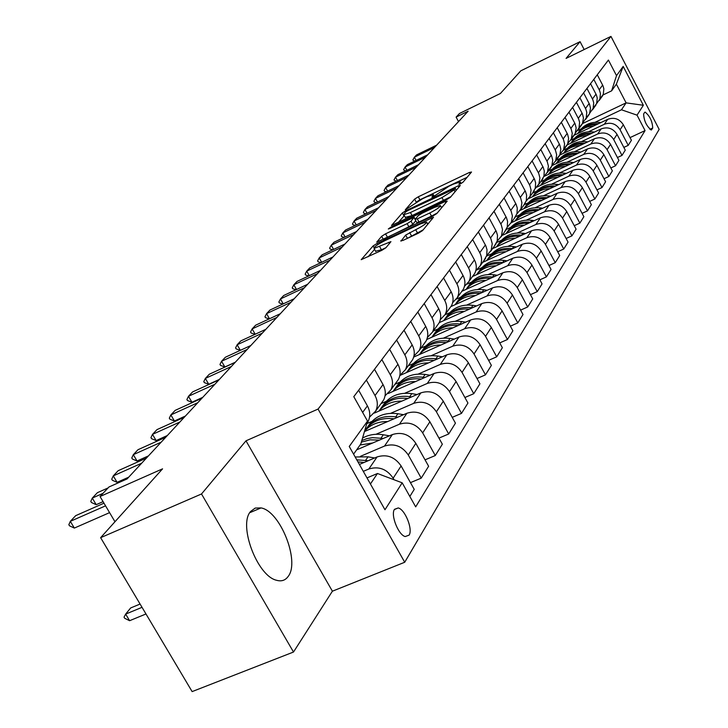 <?xml version="1.0" encoding="UTF-8"?>
<svg xmlns="http://www.w3.org/2000/svg" width="728" height="728" viewBox="0 0 728 728"><rect width="100%" height="100%" fill="white"/><g stroke="black" fill="none" stroke-linecap="round" stroke-linejoin="round"><path stroke-width="1.09" d="M460.396 183.875L463.008 182.218L471.535 172.017L469.451 172.445L418.281 196.806L414.614 199.108L405.259 209.828L422.422 198.835L426.699 196.806L433.342 194.631L431.922 197.17L433.387 196.687L449.076 186.168L453.398 184.12L460.233 181.891L458.886 184.366L460.396 183.875M288.188 576.412C300.173 561.388 280.162 511.056 261.043 507.916L255.219 508.062L250.632 511.447C238.083 524.87 257.13 575.884 276.44 580.243C281.427 581.69 285.34 580.407 288.188 576.412M409.081 535.144C413.113 529.484 405.05 509.345 398.207 507.944L394.512 509.309C390.381 514.723 398.334 534.998 405.223 536.563L409.081 535.144M400.8 240.768L402.912 240.458L418.545 233.133L422.595 230.558L433.515 217.217L377.068 243.425L373.109 245.937L361.206 259.678L381.872 250.314L385.922 247.738L390.936 241.651L374.065 248.412C373.855 247.047 377.459 244.462 384.894 240.649L420.666 223.833L426.526 221.976C426.708 223.35 423.105 225.926 415.697 229.711L405.651 235.089L401.01 241.15M584.165 49.531L580.07 41.678L520.766 70.853L500.427 93.466L459.486 113.495L456.11 117.099L468.14 111.211L127.072 478.942L109 486.959L100.036 496.514L114.969 521.739M201.51 493.975L293.502 652.033L332.396 591.2L245.991 440.822L201.51 493.975L100.628 537.673L162.572 468.841L100.036 496.514M245.991 440.822L318.054 409.072L610.965 36.4L659.159 129.384L404.723 562.253L318.054 409.072M580.07 41.678L566.084 58.395L610.965 36.4M446.564 199.727L450.404 197.297L460.287 185.476L458.185 185.877L406.097 210.583L402.347 212.958L391.5 225.453L446.564 199.727M447.192 201.137L436.827 213.532L432.896 216.034L376.704 242.16L381.663 236.291L385.558 233.825L407.161 223.642L411.047 221.176L414.168 217.299L389.735 228.519L388.297 228.983L391.045 227.036L445.063 201.519L447.192 201.137M293.502 652.033L192.128 691.6L100.628 537.673M644.626 112.412L643.616 114.023C643.962 120.748 646.5 126.071 651.223 130.012L652.725 128.019C652.343 121.285 649.804 115.97 645.126 112.094L644.626 112.412M582.409 123.623L626.107 102.866L616.37 84.148L611.611 90.845L616.516 75.648L608.408 60.051L353.79 396.66L367.522 421.112L360.824 443.962L353.581 454.163M616.516 75.648L623.186 66.394L643.352 105.269L637.036 115.151L621.475 109.782L595.14 122.258M630.038 137.61L645.063 130.585L637.036 115.151M645.063 130.585L415.679 506.861L402.184 482.819L384.976 509.746L349.24 446.473L367.522 421.112M332.396 591.2L404.723 562.253M456.11 117.099L458.513 121.585M581.126 128.911L577.668 130.549M621.475 109.782L626.107 102.866L643.352 105.269M370.434 483.993L377.468 473.5L366.994 477.914M394.048 479.752L393.156 478.169C386.859 469.041 378.751 465.993 368.841 469.005L363.29 471.353M409.837 496.45L414.241 489.38L401.11 465.965C394.894 456.947 386.887 453.935 377.086 456.938L359.395 464.455M410.456 482.628L421.23 478.141L408.272 454.973C402.129 446.055 394.212 443.079 384.511 446.064L360.487 456.31M421.23 478.141L428.619 466.257L415.843 443.352C409.782 434.525 401.956 431.604 392.365 434.571L356.629 449.868M425.043 459.841L435.289 455.537L422.668 432.869C416.68 424.142 408.936 421.257 399.445 424.206L375.966 434.298M435.289 455.537L442.342 444.207L429.884 421.785C423.978 413.158 416.325 410.31 406.934 413.24L364.455 431.567M438.948 438.11L448.703 433.979L436.4 411.784C430.557 403.248 422.986 400.436 413.686 403.358L390.736 413.286M371.753 421.503L366.776 423.66M448.703 433.979L455.437 423.159L443.288 401.201C437.528 392.756 430.039 389.981 420.839 392.883L374.356 413.076M452.224 417.353L461.507 413.386L449.513 391.646C443.807 383.292 436.409 380.553 427.291 383.438L404.85 393.22M386.168 401.365L381.008 403.612M461.507 413.386L467.94 403.039L456.101 381.536C450.468 373.264 443.143 370.561 434.125 373.437L388.124 393.548M464.892 397.506L473.755 393.702L462.043 372.399C456.483 364.209 449.231 361.543 440.294 364.4L418.336 374.037M399.945 382.1L394.904 384.311M473.755 393.702L479.916 383.802L468.35 362.726C462.853 354.618 455.683 351.988 446.828 354.827L399.836 375.512M477.013 378.514L485.476 374.856L474.037 353.981C468.605 345.955 461.507 343.352 452.734 346.182L431.24 355.674M413.14 363.654L408.199 365.838M485.476 374.856L491.373 365.383L480.08 344.717C474.702 336.773 467.676 334.207 459.004 337.019L413.686 357.075M488.615 360.333L496.705 356.811L485.53 336.336C480.216 328.474 473.264 325.935 464.655 328.728L443.607 338.074M425.789 345.991L420.939 348.139M496.705 356.811L502.356 347.729L491.318 327.454C486.067 319.665 479.179 317.162 470.661 319.947L426.808 339.466M499.726 342.897L507.462 339.512L496.551 319.428C491.345 311.711 484.53 309.236 476.085 312.003L455.464 321.203M437.91 329.038L433.16 331.158M507.462 339.512L512.885 330.794L502.093 310.901C496.96 303.267 490.208 300.819 481.845 303.567L439.239 322.641M510.383 326.171L517.79 322.904L507.116 303.194C502.029 295.623 495.34 293.211 487.059 295.941L466.839 305.014M449.558 312.767L444.963 314.833M517.79 322.904L523.004 314.532L512.448 295.013C507.416 287.514 500.8 285.13 492.583 287.851L450.805 306.643M520.602 310.11L527.709 306.961L517.262 287.606C512.285 280.18 505.733 277.823 497.588 280.526L477.759 289.462M460.742 297.142L456.374 299.108M527.709 306.961L532.714 298.917L522.385 279.743C517.462 272.39 510.965 270.061 502.902 272.745L461.852 291.3M530.43 294.667L537.246 291.637L527.017 272.627C522.149 265.338 515.706 263.026 507.716 265.702L488.26 274.511M471.489 282.109L467.076 284.111M537.246 291.637L542.06 283.893L531.95 265.074C527.118 257.849 520.748 255.564 512.821 258.222L472.472 276.54M539.867 279.816L546.419 276.886L536.4 258.222C531.631 251.06 525.307 248.803 517.453 251.442L498.361 260.133M481.836 267.649L476.849 269.924M546.419 276.886L551.05 269.442L541.141 250.951C536.418 243.853 530.157 241.623 522.367 244.244L482.691 262.344M548.948 265.529L555.246 262.699L545.436 244.353C540.749 237.319 534.552 235.108 526.826 237.719L508.08 246.291M491.8 253.726L486.55 256.129M555.246 262.699L559.714 255.528L550.004 237.346C545.363 230.376 539.221 228.192 531.567 230.785L492.538 248.657M557.694 251.761L563.754 249.021L554.135 230.994C549.54 224.088 543.452 221.922 535.854 224.506L517.453 232.951M501.401 240.313L496.705 242.47M563.754 249.021L568.049 242.115L558.531 224.242C553.99 217.39 547.947 215.251 540.422 217.818L502.038 235.472M566.12 238.484L571.953 235.845L562.516 218.118C558.021 211.329 552.033 209.209 544.562 211.766L526.481 220.093M510.656 227.382L506.388 229.347M571.953 235.845L576.094 229.174L566.766 211.611C562.307 204.868 556.374 202.775 548.967 205.314L511.192 222.75M574.246 225.689L579.861 223.132L570.606 205.706C566.193 199.017 560.305 196.942 552.952 199.472L535.189 207.689M519.592 214.897L515.47 216.798M579.861 223.132L583.865 216.698L574.701 199.417C570.324 192.793 564.491 190.736 557.202 193.248L520.156 210.41M582.082 213.331L587.496 210.865L578.414 193.712C574.074 187.142 568.295 185.112 561.06 187.606L543.598 195.714M528.21 202.848L524.16 204.732M587.496 210.865L591.354 204.65L582.373 187.642C578.068 181.126 572.335 179.115 565.165 181.6L528.755 198.526M589.644 201.41L594.867 199.008L585.958 182.137C581.699 175.676 576.003 173.673 568.886 176.149L551.715 184.148M536.536 191.209L532.559 193.066M594.867 199.008L598.598 193.011L589.771 176.276C585.558 169.861 579.916 167.886 572.854 170.343L536.864 187.132M596.951 189.881L601.992 187.56L593.238 170.953C589.052 164.592 583.456 162.635 576.449 165.074L559.559 172.964M544.59 179.962L540.667 181.791M601.992 187.56L605.596 181.754L596.933 165.283C592.783 158.977 587.241 157.03 580.289 159.459L544.38 176.267M604.013 178.733L608.881 176.485L600.282 160.133C596.177 153.872 590.663 151.952 583.765 154.372L567.148 162.153M552.379 169.078L548.521 170.889M608.881 176.485L612.366 170.871L603.858 154.645C599.781 148.439 594.321 146.537 587.478 148.94L551.979 165.602M610.837 167.95L615.542 165.775L607.097 149.668C603.057 143.507 597.643 141.623 590.845 144.007L574.492 151.697M559.914 158.549L556.11 160.333M615.542 165.775L618.918 160.333L610.555 144.362C606.551 138.247 601.173 136.382 594.43 138.757L559.759 155.082M617.444 157.512L621.994 155.401L613.695 139.539C609.727 133.47 604.386 131.622 597.688 133.979L581.59 141.569M567.212 148.357L563.472 150.123M621.994 155.401L625.27 150.141L617.044 134.398C613.103 128.383 607.816 126.545 601.164 128.892L567.203 144.936M623.841 147.411L628.246 145.354L620.083 129.73C616.179 123.751 610.919 121.931 604.322 124.27L588.479 131.768M574.274 138.475L570.688 140.176M628.246 145.354L631.413 140.258L623.332 124.752C619.455 118.819 614.241 117.017 607.689 119.347L574.21 135.199M603.002 94.968L611.611 90.845M599.872 98.999L603.285 94.267L603.858 88.862L602.984 85.804L597.269 74.775M596.596 103.64L599.872 99.008L600.445 93.557L599.563 90.481L593.793 79.37M593.165 108.281L596.669 103.458L597.242 97.971L596.35 94.868L590.535 83.675M589.78 113.077L593.138 108.354L593.711 102.821L592.82 99.7L586.95 88.416M586.24 117.872L589.534 113.686L590.499 108.181L589.507 104.222L583.592 92.865M582.746 122.823L586.195 118L586.768 112.385L585.858 109.209L579.888 97.761M579.079 127.773L582.473 123.487L583.447 117.909L582.436 113.896L576.412 102.357M575.475 132.887L579.015 127.964L579.597 122.268L578.66 119.046L572.581 107.416M571.68 138.011L575.175 133.624L576.157 127.964L575.12 123.878L568.996 112.157M567.949 143.298L571.28 139.03L572.272 133.324L571.225 129.211L565.037 117.39M564.027 148.594L567.631 144.108L568.614 138.356L567.567 134.216L561.315 122.304M560.169 154.072L563.599 149.695L564.6 143.907L563.536 139.721L557.229 127.719M556.11 159.55L559.823 154.946L560.815 149.113L559.741 144.899L553.38 132.796M552.115 165.22L555.655 160.733L556.656 154.855L555.573 150.605L549.14 138.402M547.911 170.889L551.733 166.175L552.743 160.251L551.651 155.965L545.163 143.662M543.77 176.758L547.42 172.163L548.43 166.193L547.32 161.88L540.777 149.468M541.177 181.081L543.962 176.158L544.28 170.889L543.261 167.431L536.645 154.918M535.125 188.716L538.893 184.011L539.912 177.941L538.775 173.555L532.095 160.934M532.468 193.184L535.289 188.179L535.608 182.828L534.57 179.316L527.827 166.585M526.162 201.119L530.048 196.296L531.076 190.126L529.92 185.667L523.104 172.827M523.432 205.733L526.298 200.655L526.617 195.213L525.552 191.637L518.664 178.688M516.853 213.987L520.875 209.036L521.912 202.766L520.72 198.234L513.768 185.167M514.059 218.764L516.971 213.604L517.28 208.072L516.188 204.431L509.163 191.255M507.189 227.354L511.347 222.268L512.394 215.898L511.174 211.275L504.076 197.98M504.322 232.287L507.27 227.045L507.58 221.421L506.47 217.718L499.29 204.304M497.142 241.232L501.455 236.009L502.511 229.529L501.255 224.834L494.012 211.293M494.203 246.355L497.197 241.023L497.506 235.299L496.36 231.531L489.034 217.872M486.686 255.674L491.163 250.305L492.228 243.716L490.945 238.93L483.538 225.134M483.674 260.979L486.714 255.555L487.014 249.74L485.849 245.9L478.36 231.977M475.812 270.698L480.025 266.048C482.173 261.725 482.082 257.275 479.752 252.68L472.636 239.548M472.718 276.203L474.729 273.409C476.885 269.051 476.795 264.564 474.438 259.923L467.249 246.674M464.473 286.341L468.868 281.545C471.043 277.159 470.943 272.618 468.559 267.94L461.288 254.554M461.306 292.065L463.345 289.216C465.538 284.794 465.429 280.216 463.026 275.493L455.664 261.98M452.652 302.648L457.239 297.707C459.45 293.238 459.332 288.625 456.893 283.847L449.449 270.197M449.404 308.599L451.478 305.714C453.708 301.201 453.589 296.542 451.123 291.728L443.589 277.95M440.322 319.665L445.099 314.569C447.347 310.019 447.219 305.314 444.726 300.446L437.1 286.523M436.973 325.853L439.093 322.923C441.35 318.336 441.223 313.586 438.693 308.672L430.985 294.613M427.427 337.437L432.432 332.168C434.716 327.545 434.58 322.75 432.013 317.781L424.206 303.567M423.996 343.889L426.153 340.895C428.446 336.227 428.301 331.386 425.716 326.371L417.808 312.03M413.959 356.01L419.192 350.568C421.512 345.855 421.357 340.968 418.736 335.899L410.729 321.394M410.428 362.735L412.621 359.696C414.96 354.946 414.796 350.004 412.139 344.89L404.04 330.239M399.845 375.439L405.341 369.815C407.689 365.019 407.525 360.032 404.832 354.855L396.624 340.04M396.232 382.464L398.462 379.37C400.828 374.529 400.655 369.496 397.934 364.264L389.616 349.304M385.067 395.786L390.827 389.971C393.22 385.085 393.038 379.998 390.272 374.711L381.845 359.568M381.345 403.139L383.62 399.99C386.031 395.058 385.84 389.926 383.037 384.575L374.501 369.278M369.551 417.126L375.621 411.111C378.05 406.124 377.85 400.937 375.011 395.531L366.357 380.052M366.794 423.587L368.05 421.621C370.507 416.598 370.288 411.347 367.413 405.887L358.649 390.244M377.468 473.5L402.184 482.819M616.37 84.148L623.186 66.394M467.103 177.323L419.892 199.763L416.043 202.284M404.359 215.624L398.152 222.613M455.273 188.507L408.008 210.501L405.369 212.167L403.84 214.678L410.437 212.531L441.96 197.597L454.063 189.944L455.273 188.507L456.247 190.308M405.305 217.344L412.103 215.579L410.437 212.531M450.914 196.687L412.103 215.579M415.806 220.748L412.758 224.297L408.863 226.763L383.483 239.275M441.259 207.234L442.633 206.588M429.775 212.976C436.936 209.318 440.449 206.834 440.322 205.514L434.525 207.371L422.113 213.231L418.254 215.679L415.215 219.21L417.281 218.864L429.775 212.976L431.486 216.116L437.3 212.967M416.789 222.55L418.991 221.994L417.281 218.864M431.486 216.116L418.991 221.994M423.214 229.821L407.334 238.384M375.603 251.196L381.417 249.804L379.661 246.619M385.976 247.666L381.417 249.804M374.592 249.367L368.077 256.775M428.847 223.077L427.473 223.724M600.873 122.577L599.717 122.413C590.899 121.576 584.02 124.606 579.097 131.522M593.675 125.98C587.123 126.217 581.781 128.747 577.668 133.561M598.307 123.787C589.771 123.105 583.092 126.081 578.241 132.696M577.604 133.588C582.173 127.3 588.506 124.297 596.605 124.588M434.552 147.429L414.369 157.212L416.553 154.9L436.673 145.145M414.66 161.106L412.822 159.987L414.369 157.212L416.098 160.406M594.385 132.096L593.129 131.923C584.175 131.058 577.195 134.134 572.199 141.15M586.968 135.599C580.298 135.836 574.883 138.393 570.707 143.279M591.737 133.351C583.046 132.623 576.248 135.636 571.325 142.36M570.643 143.307C575.284 136.9 581.736 133.852 589.98 134.179M587.687 141.933L586.331 141.742C577.231 140.85 570.142 143.971 565.092 151.087M580.034 145.536C573.264 145.755 567.758 148.348 563.527 153.308M584.957 143.216C576.112 142.451 569.187 145.491 564.182 152.334M563.463 153.335C568.177 146.801 574.738 143.716 583.146 144.062M580.789 152.079L579.315 151.87C570.06 150.96 562.871 154.118 557.748 161.343M572.881 155.792C565.993 156.01 560.405 158.631 556.11 163.663M577.959 153.408C568.95 152.598 561.898 155.665 556.811 162.626M556.046 163.691C560.842 157.03 567.521 153.899 576.094 154.281M425.543 157.139L405.087 167.031L407.343 164.646L427.727 154.782M405.514 170.998L403.539 169.824L405.087 167.031L406.888 170.334M416.261 167.149L395.522 177.15L397.852 174.693L418.509 164.719M396.077 181.199L393.975 179.98L395.522 177.15L397.388 180.562M406.679 177.477L385.658 187.597L388.051 185.058L409 174.975M386.341 191.728L384.521 191.218L384.093 190.445L385.658 187.597L387.587 191.127M573.655 162.562L572.062 162.344C562.653 161.398 555.355 164.601 550.159 171.935M565.492 166.384C558.485 166.594 552.807 169.251 548.448 174.365M570.734 163.937C561.552 163.072 554.363 166.184 549.194 173.264M548.393 174.392C553.253 167.604 560.06 164.419 568.814 164.828M396.787 188.143L375.475 198.38L377.95 195.759L399.19 185.558M376.303 202.593L374.338 202.038L373.91 201.247L375.475 198.38L377.477 202.029M566.293 173.401L564.564 173.155C555 172.19 547.583 175.43 542.324 182.883M557.848 177.341C550.723 177.541 544.954 180.235 540.522 185.422M563.263 174.82C553.899 173.901 546.582 177.05 541.323 184.257M540.476 185.449C545.418 178.524 552.352 175.284 561.279 175.739M386.568 199.163L364.956 209.509L367.513 206.807L389.052 196.487M365.938 213.814L363.818 213.204L363.381 212.412L364.956 209.509L367.039 213.295M558.676 184.612L556.811 184.348C547.083 183.356 539.557 186.641 534.216 194.203M549.949 188.67C542.697 188.861 536.827 191.591 532.332 196.86M555.546 186.068C545.991 185.103 538.538 188.288 533.178 195.623M532.286 196.879C537.31 189.817 544.38 186.532 553.498 187.023M376.012 210.547L354.09 221.012L356.729 218.218L378.578 207.78M355.228 225.416L352.953 224.743L352.507 223.933L354.09 221.012L356.247 224.934M550.805 196.214L548.794 195.923C538.893 194.895 531.24 198.225 525.834 205.915M541.769 200.4C534.388 200.573 528.419 203.339 523.86 208.699M548.794 195.923L547.547 197.716C537.81 196.687 530.212 199.909 524.761 207.389M523.814 208.718C528.919 201.51 536.126 198.171 545.445 198.698M365.092 222.313L342.852 232.905L345.582 230.012L367.749 219.456M344.162 237.41L341.723 236.673L341.268 235.854L342.852 232.905L345.099 236.964M542.66 208.226L540.495 207.908C530.421 206.852 522.64 210.228 517.153 218.036M533.296 212.549C525.78 212.713 519.71 215.515 515.078 220.957M539.293 209.782L539.202 209.764C529.292 208.709 521.567 211.975 516.043 219.565M515.042 220.975C520.229 213.604 527.582 210.219 537.1 210.792M353.799 234.489L331.231 245.2L334.052 242.215L356.547 231.531M332.723 249.822L330.103 249.012L329.638 248.175L331.231 245.2L333.57 249.413M534.225 220.666L531.886 220.32C521.63 219.237 513.722 222.659 508.162 230.603M524.524 225.134C516.871 225.28 510.692 228.119 505.987 233.652M530.73 222.277L530.557 222.249C520.465 221.157 512.612 224.47 507.007 232.177M505.951 233.67C511.229 226.144 518.727 222.695 528.464 223.314M342.105 247.092L319.201 257.93L322.131 254.836L344.954 244.026M320.884 262.662L318.081 261.78L317.608 260.933L319.201 257.93L321.639 262.308M525.489 233.57L522.968 233.197C512.53 232.068 504.486 235.544 498.844 243.616M515.424 238.174C507.625 238.311 501.337 241.196 496.551 246.819C501.892 239.139 509.555 235.635 519.51 236.309M521.858 235.235L521.585 235.19C511.32 234.061 503.339 237.419 497.643 245.254M330.002 260.151L306.743 271.116L309.773 267.904L332.942 256.975M308.636 275.976L305.633 275.011L305.15 274.147L306.743 271.116L309.291 275.666M516.434 246.956L513.722 246.546C503.084 245.381 494.894 248.912 489.17 257.12M505.987 251.715C498.034 251.833 491.627 254.755 486.768 260.478C492.21 252.625 500.036 249.058 510.228 249.786M512.658 248.676L512.285 248.621C501.829 247.456 493.711 250.851 487.933 258.813M317.454 273.683L293.839 284.775L296.979 281.454L320.502 270.388M295.941 289.762L292.738 288.707L292.246 287.833L293.839 284.775L296.496 289.507M507.034 260.851L504.122 260.406C493.275 259.204 484.948 262.781 479.142 271.135M496.187 265.775C488.079 265.875 481.554 268.841 476.613 274.665C482.164 266.621 490.153 262.99 500.591 263.782M503.112 262.635L502.629 262.553C491.973 261.352 483.71 264.801 477.85 272.891M304.431 287.715L280.453 298.944L283.711 295.495L307.598 284.302M282.783 304.067L279.361 302.921L278.86 302.029L280.453 298.944L283.228 303.867M497.288 275.284L494.148 274.802C483.092 273.555 474.611 277.186 468.723 285.685M486.013 280.38C477.741 280.462 471.089 283.465 466.066 289.398C471.726 281.154 479.889 277.468 490.572 278.314M493.202 277.131L492.601 277.04C481.736 275.794 473.327 279.288 467.376 287.514M290.927 302.284L266.566 313.641L269.942 310.064L294.212 298.735M269.142 318.919L265.483 317.654L264.965 316.753L266.566 313.641L269.469 318.764M487.159 290.29L483.783 289.762C472.499 288.479 463.873 292.165 457.894 300.819M475.42 295.568C466.985 295.632 460.205 298.68 455.091 304.714M482.901 292.21L482.173 292.092C471.098 290.809 462.535 294.349 456.492 302.721M455.137 304.659C460.897 296.26 469.241 292.519 480.171 293.43M276.895 317.408L252.143 328.901L255.655 325.189L280.316 313.723M254.982 334.343L251.078 332.96L250.55 332.041L252.143 328.901L255.182 334.243M476.622 305.906L472.991 305.332C461.488 304.004 452.698 307.744 446.628 316.553M464.409 311.375C455.792 311.411 448.885 314.505 443.68 320.648M472.19 307.889L471.316 307.753C460.023 306.424 451.315 310.01 445.172 318.527M443.762 320.548C449.631 311.966 458.158 308.171 469.351 309.163M262.317 333.124L237.164 344.763L240.813 340.895L265.866 329.302M240.267 350.368L236.1 348.858L235.572 347.92L237.164 344.763L240.34 350.341M465.674 322.167L461.761 321.539C450.022 320.156 441.059 323.96 434.898 332.933M452.934 327.837C444.135 327.846 437.091 330.985 431.795 337.246M461.042 324.224L460.014 324.06C448.494 322.686 439.621 326.326 433.387 334.989M431.913 337.1C437.892 328.328 446.619 324.479 458.085 325.543M247.147 349.476L221.576 361.252L225.38 357.239L250.841 345.491M220.538 365.392L219.993 364.437L221.576 361.252L224.87 367.003L220.538 365.392M235.353 362.189L224.87 367.003M454.272 339.111L450.068 338.429C438.065 337 428.938 340.85 422.677 349.995M440.986 344.99C431.986 344.981 424.797 348.166 419.41 354.545M449.431 341.25L448.239 341.059C436.481 339.63 427.436 343.325 421.103 352.143M419.574 354.345C425.671 345.372 434.589 341.468 446.346 342.615M231.368 366.493L205.369 378.414L209.318 374.228L235.217 362.353M204.341 382.6L203.776 381.627L205.369 378.414L208.736 384.275L204.341 382.6M219.392 379.406L208.736 384.275M442.387 356.784L437.865 356.047C425.607 354.554 416.298 358.476 409.937 367.795M428.51 362.89C419.319 362.853 411.975 366.084 406.488 372.59M437.328 359.013L435.963 358.786C423.951 357.302 414.733 361.052 408.29 370.033M406.697 372.327C412.913 363.154 422.049 359.186 434.106 360.433M214.924 384.229L188.479 396.287L192.592 391.928L218.928 379.907M187.469 400.518L186.896 399.526L188.479 396.287L191.928 402.256L187.469 400.518M202.766 397.333L191.928 402.256M429.993 375.239L425.125 374.429C412.594 372.882 403.103 376.867 396.642 386.368M415.488 381.581C406.078 381.508 398.58 384.794 392.993 391.427M424.697 377.559L423.141 377.295C410.865 375.748 401.465 379.552 394.922 388.707M393.257 391.1C399.599 381.709 408.963 377.686 421.33 379.033M197.77 402.711L170.871 414.924L175.166 410.374L201.956 398.207M169.888 419.192L169.306 418.181L170.871 414.924L174.401 421.002L169.888 419.192M185.431 416.025L174.401 421.002M417.062 394.531L411.811 393.639C398.999 392.028 389.316 396.077 382.755 405.769M401.883 401.119C392.256 401.01 384.593 404.34 378.897 411.111M411.511 396.942L409.737 396.642C397.197 395.031 387.605 398.889 380.953 408.217M379.215 410.719C385.694 401.101 395.277 397.015 407.98 398.471M179.88 422.003L152.507 434.361L156.984 429.62L184.248 417.299M151.551 438.675L150.951 437.637L152.507 434.361L156.12 440.567L151.551 438.675M167.349 435.526L156.12 440.567M403.549 414.705L397.898 413.731C384.784 412.057 374.893 416.17 368.231 426.062M387.651 421.567C378.069 421.403 370.379 424.615 364.573 431.185M397.725 417.217L395.723 416.871C382.901 415.197 373.109 419.11 366.348 428.619M364.582 431.14C371.207 421.348 381.026 417.244 394.03 418.809M161.188 442.16L133.324 454.663L138.002 449.704L165.747 437.237M132.396 459.013L131.777 457.967L133.324 454.663L137.037 460.988L132.396 459.013M148.457 455.892L137.037 460.988M389.425 435.826L383.319 434.771C375.694 433.533 368.768 434.634 362.553 438.074M372.736 442.97L360.096 444.999M383.31 438.447L372.445 437.655L366.948 438.611L361.843 440.504M361.361 442.124L370.07 439.83L379.425 440.112M141.651 463.226L113.277 475.885L118.163 470.697L146.419 458.085M112.385 480.28L111.748 479.197L113.277 475.885L117.081 482.336L112.385 480.28M128.71 477.177L117.081 482.336M374.638 457.976L368.05 456.82L355.182 456.984M368.204 460.706L356.784 459.832M357.958 461.907L364.118 462.444M103.03 493.329L92.292 498.079L97.415 492.665L108.108 487.924M91.446 502.52L90.791 501.419L92.292 498.079L96.205 504.677L91.446 502.52M103.076 501.647L96.205 504.677M140.085 604.049L130.667 607.953L125.653 614.104L142.033 607.325M129.602 620.711L124.697 618.272L124.042 617.171L125.653 614.104L129.602 620.711L145.982 613.968M105.56 505.842L70.325 521.339L75.685 515.661L103.986 503.185M69.506 525.816L68.842 524.697L70.325 521.339L74.338 528.073L69.506 525.816M109.582 512.639L74.338 528.073M368.841 469.005L377.086 456.938M384.511 446.064L392.365 434.571M399.445 424.206L406.934 413.24M413.686 403.358L420.839 392.883M427.291 383.438L434.125 373.437M440.294 364.4L446.828 354.827M452.734 346.182L459.004 337.019M464.655 328.728L470.661 319.947M476.085 312.003L481.845 303.567M487.059 295.941L492.583 287.851M497.588 280.526L502.902 272.745M507.716 265.702L512.821 258.222M517.453 251.442L522.367 244.244M526.826 237.719L531.567 230.785M535.854 224.506L540.422 217.818M544.562 211.766L548.967 205.314M552.952 199.472L557.202 193.248M561.06 187.606L565.165 181.6M568.886 176.149L572.854 170.343M576.449 165.074L580.289 159.459M583.765 154.372L587.478 148.94M590.845 144.007L594.43 138.757M597.688 133.979L601.164 128.892M604.322 124.27L607.689 119.347M599.217 89.753L602.638 85.076M620.083 129.73L623.332 124.752M613.695 139.539L617.044 134.398M592.465 98.953L596.005 94.13M607.097 149.668L610.555 144.362M585.494 108.463L589.152 103.476M600.282 160.133L603.858 154.645M578.296 118.282L582.072 113.131M593.238 170.953L596.933 165.283M570.852 128.437L574.756 123.114M585.958 182.137L589.771 176.276M563.154 138.939L567.185 133.433M578.414 193.712L582.373 187.642M555.182 149.804L559.359 144.108M570.606 205.706L574.701 199.417M546.928 161.061L551.251 155.164M562.516 218.118L566.766 211.611M538.374 172.727L542.861 166.612M554.135 230.994L558.531 224.242M529.502 184.821L534.161 178.478M545.436 244.353L550.004 237.346M520.302 197.37L525.134 190.791M536.4 258.222L541.141 250.951M510.747 210.401L515.761 203.567M527.017 272.627L531.95 265.074M500.819 223.942L506.033 216.844M517.262 287.606L522.385 279.743M490.499 238.029L495.914 230.639M507.116 303.194L512.448 295.013M479.752 252.68L485.394 244.99M496.551 319.428L502.093 310.901M468.559 267.94L474.438 259.923M485.53 336.336L491.318 327.454M456.893 283.847L463.026 275.493M474.037 353.981L480.08 344.717M444.726 300.446L451.123 291.728M462.043 372.399L468.35 362.726M432.013 317.781L438.693 308.672M449.513 391.646L456.101 381.536M418.736 335.899L425.716 326.371M436.4 411.784L443.288 401.201M404.832 354.855L412.139 344.89M422.668 432.869L429.884 421.785M390.272 374.711L397.934 364.264M408.272 454.973L415.843 443.352M375.011 395.531L383.037 384.575M393.156 478.169L401.11 465.965M362.635 412.403L367.413 405.887M649.895 129.347L652.725 128.019M651.032 130.003L651.742 129.675M460.578 183.784L460.05 182.819M433.661 196.551L433.142 195.595M416.225 202.075L414.614 199.108M419.892 199.763L418.281 196.806M470.133 173.701L469.451 172.445M403.995 215.97L402.347 212.958M406.506 211.32L406.097 210.583M458.877 187.16L458.185 185.877M443.625 200.673L441.96 197.597M455.036 191.746L454.063 189.944M383.347 239.348L381.663 236.291M387.269 236.928L385.558 233.825M408.863 226.763L407.161 223.642M412.758 224.297L411.047 221.176M415.078 219.419L414.105 217.636M391.418 227.728L391.045 227.036M445.773 202.83L445.063 201.519M407.407 238.302L405.651 235.089M411.411 235.754L409.655 232.541M417.453 232.924L415.697 229.711M389.507 243.598L388.807 242.324M374.055 247.647L373.109 245.937M377.75 244.654L377.068 243.425M432.041 219.255L431.313 217.918M598.998 123.46L599.717 122.413M592.346 133.06L593.129 131.923M585.476 142.97L586.331 141.742M578.387 153.208L579.315 151.87M571.061 163.782L572.062 162.344M563.49 174.711L564.564 173.155M555.655 186.022L556.811 184.348M539.202 209.764L540.495 207.908M530.557 222.249L531.886 220.32M521.585 235.19L522.968 233.197M512.285 248.621L513.722 246.546M502.629 262.553L504.122 260.406M492.601 277.04L494.148 274.802M482.173 292.092L483.783 289.762M471.316 307.753L472.991 305.332M460.014 324.06L461.761 321.539M448.239 341.059L450.068 338.429M435.963 358.786L437.865 356.047M423.141 377.295L425.125 374.429M409.737 396.642L411.811 393.639M395.723 416.871L397.898 413.731M381.044 438.056L383.319 434.771M365.656 460.26L368.05 456.82M249.777 512.694L261.043 507.916M394.394 509.509L398.207 507.944M599.226 100.437L602.648 95.687M592.492 109.801L596.023 104.896M585.53 119.465L589.18 114.396M578.341 129.447L582.109 124.215M570.916 139.776L574.811 134.362M563.226 150.45L567.258 144.854M555.273 161.498L559.45 155.71M547.037 172.946L551.36 166.94M538.502 184.803L542.979 178.578M529.656 197.097L534.297 190.645M520.475 209.846L525.288 203.157M510.947 223.087L515.943 216.143M501.037 236.855L506.242 229.629M490.745 251.16L496.15 243.643M480.025 266.048L485.658 258.231M468.868 281.545L474.729 273.409M457.239 297.707L463.345 289.216M445.099 314.569L451.478 305.714M432.432 332.168L439.093 322.923M419.192 350.568L426.153 340.895M405.341 369.815L412.621 359.696M390.827 389.971L398.462 379.37M375.621 411.111L383.62 399.99M366.912 423.205L368.05 421.621M461.106 183.511L460.405 182.209M434.234 196.26L433.524 194.958M456.338 190.199L455.355 188.37M405.505 217.718L403.84 214.678M415.215 219.21L414.241 217.417M441.587 207.844L440.495 205.833M416.862 222.677L415.151 219.547M427.8 224.324L426.717 222.34M375.812 251.588L374.065 248.412"/></g></svg>
